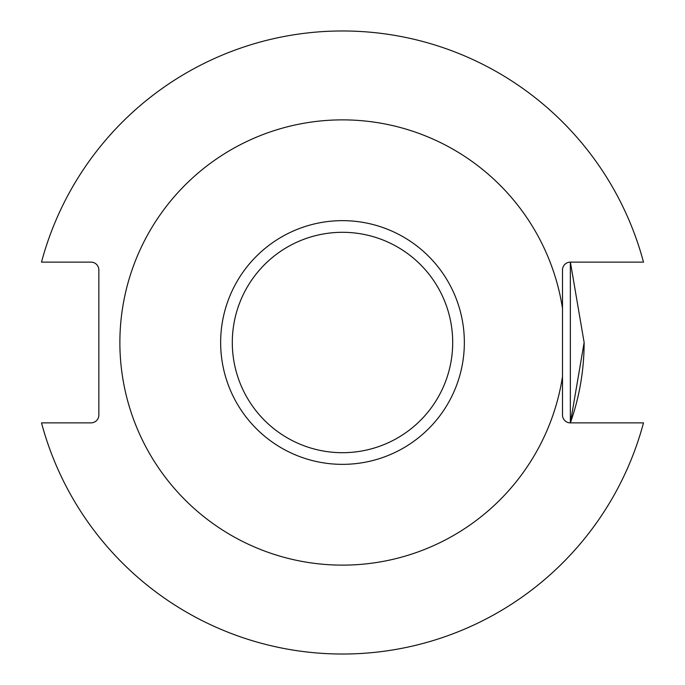 <?xml version="1.0" encoding="UTF-8"?>
<svg xmlns="http://www.w3.org/2000/svg" width="685" height="685" viewBox="0 0 685 685"><rect width="100%" height="100%" fill="white"/><g stroke="black" fill="none" stroke-linecap="round" stroke-linejoin="round"><path stroke-width="1.03" d="M562.496 269.984L562.496 376.63L562.496 269.984A7.852 7.852 0 0 1 570.348 262.132L643.498 262.132A311.547 311.547 0 0 0 41.502 262.132L91.011 262.132A7.852 7.852 0 0 1 98.854 269.984L98.854 415.016A7.852 7.852 0 0 1 91.011 422.868L41.502 422.868A311.547 311.547 0 0 0 643.498 422.868L570.348 422.868A7.852 7.852 0 0 1 562.496 415.016L562.496 376.63A222.625 222.625 0 0 1 221.443 529.334A222.625 222.625 0 0 1 221.443 155.666A222.625 222.625 0 0 1 562.496 308.37M571.307 422.868L570.399 422.808A241.634 241.634 0 0 0 584.134 342.5A241.634 241.634 0 0 1 570.374 422.868L571.042 420.95M570.399 422.808L584.134 342.5A241.634 241.634 0 0 1 570.391 422.808A241.634 241.634 0 0 0 584.134 342.5L570.399 262.192L571.307 262.132M584.134 342.5A241.634 241.634 0 0 1 570.374 422.868A241.634 241.634 0 0 0 584.134 342.5A241.634 241.634 0 0 1 570.374 422.868A241.634 241.634 0 0 0 584.134 342.5M232.301 342.5A110.199 110.199 0 0 0 342.5 452.699A110.199 110.199 0 0 0 452.699 342.5A110.199 110.199 0 0 0 342.5 232.301A110.199 110.199 0 0 0 232.301 342.5M464.353 342.5A121.853 121.853 0 0 0 342.5 220.647A121.853 121.853 0 0 0 220.647 342.5A121.853 121.853 0 0 0 342.5 464.353A121.853 121.853 0 0 0 464.353 342.5M570.348 422.868L570.348 262.132"/></g></svg>
